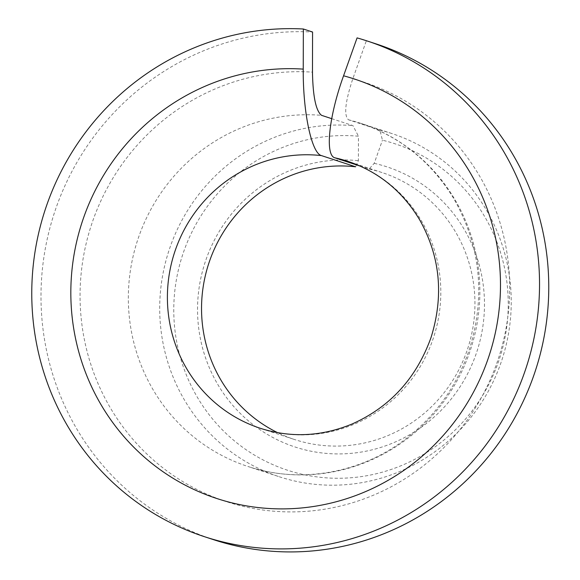 <?xml version="1.0" encoding="UTF-8"?>
<svg xmlns="http://www.w3.org/2000/svg" width="580" height="580" viewBox="0 0 580 580"><rect width="100%" height="100%" fill="white"/><g stroke="black" fill="none" stroke-linecap="round" stroke-linejoin="round"><path stroke-width="0.43" stroke-dasharray="2.9 2.17" d="M357.077 37.889L366.299 40.912L352.799 78.822C345.136 101.993 343.708 115.652 348.507 119.792L379.878 130.079L382.452 140.193A171.84 166.735 108.2 0 1 466.139 418.296A171.84 166.735 108.2 0 1 185.114 371.802A171.84 166.735 108.2 0 1 358.454 136.22L358.382 160.711L355.598 166.786M360.115 166.076L369.098 169.019L374.209 163.335L382.452 140.193M369.098 169.019A140.469 136.3 108.2 0 1 382.002 172.543A140.469 136.3 108.2 0 1 467.755 348.478A140.469 136.3 108.2 0 1 294.481 439.502A140.469 136.3 108.2 0 1 277.646 432.665M374.209 163.335A147.422 143.042 108.2 0 1 448.891 401.846A147.422 143.042 108.2 0 1 206.98 361.818A147.422 143.042 108.2 0 1 358.382 160.711M366.299 40.912A260.869 253.119 108.2 0 1 376.145 43.913M213.607 539.69A260.869 253.119 108.2 0 1 45.943 245.246A260.869 253.119 108.2 0 1 312.576 32.023M331.724 118.668L352.945 125.621L358.454 136.22M379.878 130.079A180.605 175.24 108.2 0 1 391.732 133.494A180.605 175.24 108.2 0 1 501.99 359.701A180.605 175.24 108.2 0 1 279.212 476.731A180.605 175.24 108.2 0 1 163.669 270.244A180.605 175.24 108.2 0 1 352.945 125.621M382.002 172.543L347.862 161.349A140.469 136.3 108.2 0 1 433.615 337.285A140.469 136.3 108.2 0 1 260.348 428.308L294.481 439.502M348.507 119.792A180.605 175.24 108.2 0 1 360.368 123.214A180.605 175.24 108.2 0 1 470.619 349.421A180.605 175.24 108.2 0 1 247.841 466.443A180.605 175.24 108.2 0 1 132.298 259.963A180.605 175.24 108.2 0 1 321.574 115.34M352.799 78.822A220.741 214.18 108.2 0 1 454.539 436.124A220.741 214.18 108.2 0 1 95.214 376.666A220.741 214.18 108.2 0 1 312.468 72.145M391.732 133.494L360.368 123.214C400.323 136.764 431.469 161.936 453.807 198.722C480.254 245.34 485.634 294.995 469.93 347.688C458.171 383.605 437.762 413.236 408.704 436.58C363.326 473.041 301.15 484.365 247.841 466.443L279.212 476.731"/><path stroke-width="0.87" d="M360.115 166.076L334.957 157.832C324.735 155.541 328.875 116.297 343.57 75.791A220.741 214.18 108.2 0 1 445.317 433.101A220.741 214.18 108.2 0 1 85.985 373.643A220.741 214.18 108.2 0 1 303.238 69.121C302.876 111.991 311.569 153.359 321.458 155.6L355.598 166.786A140.469 136.3 108.2 0 0 207.372 267.931A140.469 136.3 108.2 0 0 277.646 432.665M331.724 118.668L321.574 115.34C315.962 111.063 312.932 96.664 312.468 72.145L312.576 32.023L303.355 29A260.869 253.119 108.2 0 0 36.714 242.222A260.869 253.119 108.2 0 0 204.385 536.667A260.869 253.119 108.2 0 0 526.176 367.633A260.869 253.119 108.2 0 0 366.915 40.89A260.869 253.119 108.2 0 0 357.077 37.889L343.57 75.791M366.915 40.89L376.145 43.913A260.869 253.119 108.2 0 1 535.405 370.656A260.869 253.119 108.2 0 1 213.607 539.69L204.385 536.667M303.355 29L303.238 69.121M334.957 157.832A140.469 136.3 108.2 0 1 347.862 161.349C378.522 171.687 402.469 191.212 419.702 219.907C440.22 256.498 444.004 295.662 431.071 337.393C416.375 378.283 389.985 407.182 351.886 424.089C321.298 436.602 290.79 438.009 260.348 428.308A140.469 136.3 108.2 0 1 170.89 265.807A140.469 136.3 108.2 0 1 321.458 155.6"/></g></svg>
